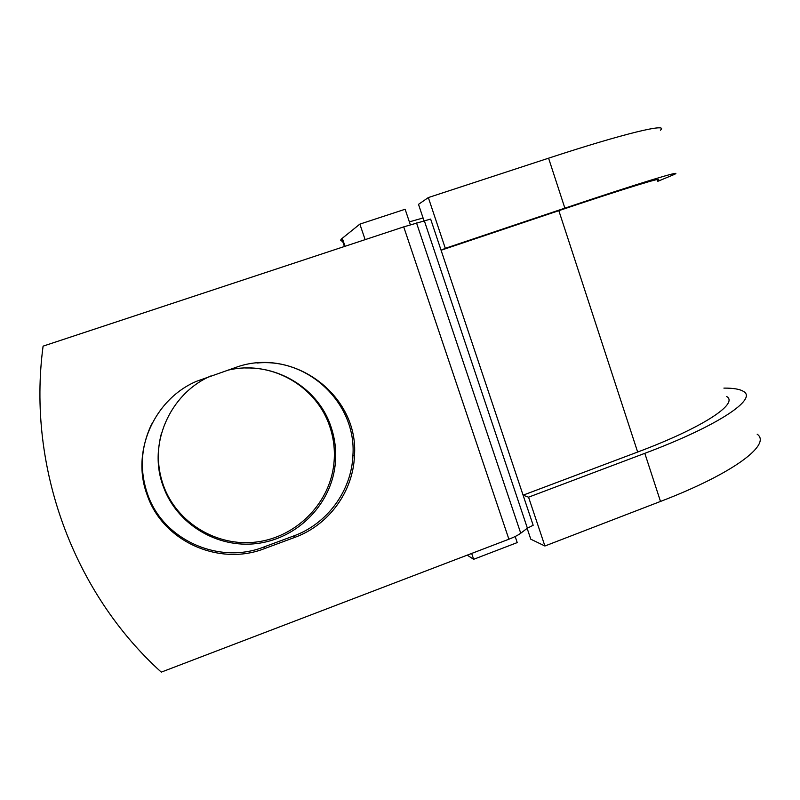 <?xml version="1.0" encoding="UTF-8"?>
<svg xmlns="http://www.w3.org/2000/svg" width="800" height="800" viewBox="0 0 800 800"><rect width="100%" height="100%" fill="white"/><g stroke="black" fill="none" stroke-linecap="round" stroke-linejoin="round"><path stroke-width="1.2" d="M147.2 495.04C162.84 541.52 219.29 566.54 264.55 548.59L294.69 537.42C328.76 525.13 353.19 491.53 354.44 455.92C359.24 395.84 293.36 345.77 235.16 367.65L196.51 381.31C153.89 399.41 130.83 452.12 147.2 495.04M151.73 423.96C140.82 446.83 139.41 470.15 147.49 493.93C162.99 539.99 218.93 564.81 263.8 547.02L293.69 535.96C327.46 523.78 351.68 490.48 352.93 455.17C356.49 404.15 309.13 357.77 256.98 363.03M245.63 367.99C282.93 366.9 318.16 391.66 329.66 426.18C334.09 439.17 335.4 452.5 333.59 466.15C328.43 504.69 295.59 537.26 256.25 542.04C216.96 547.03 176.73 522.9 163.39 485.38C157.44 468.3 156.78 450.95 161.43 433.35M227.12 370.4C270.4 359.38 317.55 385.51 330.94 426.66C335.41 439.77 336.73 453.2 334.91 466.97C329.7 505.84 296.59 538.69 256.92 543.53C217.29 548.57 176.71 524.23 163.26 486.39C147.5 444.9 169.45 394.02 210.39 376.17L210.7 376.03M403.72 226.88L43.09 346.15C26.87 467.17 73.84 593.21 161.28 672.13L508.9 539.21L403.72 226.88L430.64 219.07L441.08 250.24L445.31 248.32L428.33 197.57L418.5 204.35L424.1 221.05M726.58 396.48C739.14 403.35 703.6 427.36 637.65 452.04L523.09 495.18L533.17 525.26L527.39 528.18L520.73 533.22C518.08 535.19 514.14 537.18 508.9 539.21M637.65 452.04L558.84 210.67C626.59 187.89 666.57 175.77 657.48 180.26M558.84 210.67L441.08 250.24L523.09 495.18L528.56 497.18L644.81 453.33C718.54 425.69 757.49 399.07 743.57 391.49C739.99 389.17 733.43 388.04 723.9 388.11M467.21 555.15L473.65 559.3L471.66 553.45M365.13 239.64L359.86 224.12L405.13 209.26L410.34 224.76M515.17 536.5L517.22 542.59L473.65 559.3M342.58 241.13C340.44 240.99 340.17 240.18 341.75 238.71L359.86 224.12M527.15 528.36L530.78 539.19L544.9 546L660.5 501.44C733.83 473.39 771.83 444.2 757.16 434.19M423.07 217.98L409.37 221.87M445.31 248.32L564.87 208.15C640.64 182.68 684.56 169.4 674.45 174.39L657.81 181.31M564.87 208.15L548.58 158.18C624.77 133.15 669.71 122.65 660.39 130.23M544.9 546L528.56 497.18M548.58 158.18L428.33 197.57M263.8 547.02L264.55 548.59M527.39 528.18L424.39 220.97M520.73 533.22L416.54 222.98M293.69 535.96L294.69 537.42M345.03 246.29L342.29 238.25M660.5 501.44L644.81 453.33M334.91 466.97L333.59 466.15M352.93 455.17L354.44 455.92M344.41 246.5L341.75 238.71"/></g></svg>
